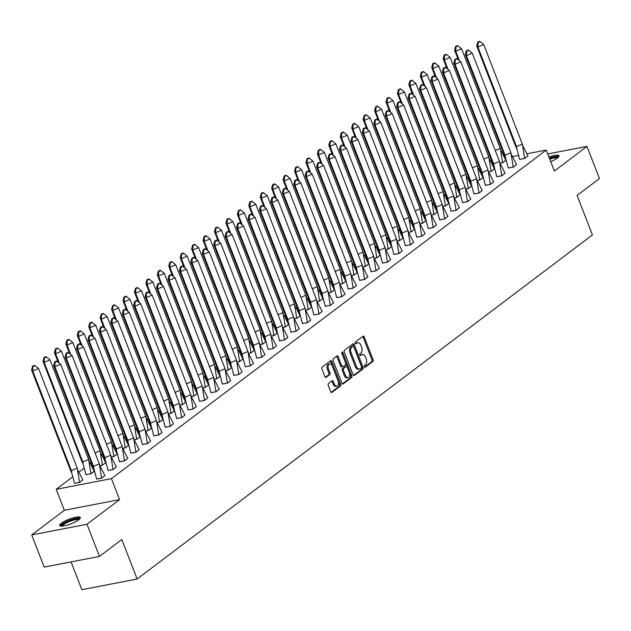 <?xml version="1.0" encoding="UTF-8"?>
<svg xmlns="http://www.w3.org/2000/svg" width="631" height="631" viewBox="0 0 631 631"><rect width="100%" height="100%" fill="white"/><g stroke="black" fill="none" stroke-linecap="round" stroke-linejoin="round"><path stroke-width="0.95" d="M364.339 366.761A0.97 0.592 79.1 0 0 365.183 367.266L372.826 361.492A1.388 0.844 79.1 0 0 373.055 359.686L364.237 336.954A1.388 0.844 79.1 0 0 363.259 336.134A1.388 0.844 79.1 0 0 363.03 336.236L355.387 342.01A0.97 0.592 79.1 0 0 356.073 343.777L357.059 343.035A4.449 2.705 79.1 0 1 357.785 342.704A4.449 2.705 79.1 0 1 360.932 345.331L361.666 347.231A4.449 2.705 79.1 0 1 360.932 353.005L359.938 353.754A0.97 0.592 79.1 0 0 360.624 355.521L361.618 354.78A4.449 2.705 79.1 0 1 362.336 354.448A4.449 2.705 79.1 0 1 365.483 357.075L366.217 358.968A4.449 2.705 79.1 0 1 365.483 364.75L364.497 365.499A0.97 0.592 79.1 0 0 364.339 366.761M61.396 523.202A11.05 2.508 158.8 0 1 72.565 518.004A11.05 2.508 158.8 0 1 80.318 517.538A11.05 2.508 158.8 0 1 78.63 519.873A11.05 2.508 158.8 0 1 67.47 525.063A11.05 2.508 158.8 0 1 59.708 525.528A11.05 2.508 158.8 0 1 61.396 523.202M548.923 157.024A11.05 2.508 158.8 0 1 558.987 155.794A11.05 2.508 158.8 0 1 557.299 158.121A11.05 2.508 158.8 0 1 550.729 161.67M31.724 534.93L86.975 524.258L119.59 499.61L64.338 510.282L31.724 534.93L44.194 567.095L99.453 556.416L121.807 539.521L137.124 579.021L592.414 234.945L577.097 195.444L599.45 178.549L586.972 146.392L547.74 153.972M99.453 556.416L86.975 524.258M328.475 383.498A1.388 0.844 79.1 0 0 328.246 385.304L330.715 391.677A1.388 0.844 79.1 0 0 331.701 392.506A1.388 0.844 79.1 0 0 331.93 392.403L340.417 385.983A1.388 0.844 79.1 0 0 340.645 384.176L331.827 361.445A1.388 0.844 79.1 0 0 330.849 360.624A1.388 0.844 79.1 0 0 330.62 360.727L322.133 367.147A1.388 0.844 79.1 0 0 321.905 368.954L324.886 376.652A1.388 0.844 79.1 0 0 325.872 377.472A1.388 0.844 79.1 0 0 326.101 377.37L329.729 374.625A1.388 0.844 79.1 0 0 329.958 372.818L328.483 369.001A3.723 2.256 79.1 0 1 329.697 363.89A3.723 2.256 79.1 0 1 332.332 366.09L338.129 381.053A3.723 2.256 79.1 0 1 336.915 386.164A3.723 2.256 79.1 0 1 334.28 383.964L333.318 381.471A1.388 0.844 79.1 0 0 332.332 380.651A1.388 0.844 79.1 0 0 332.111 380.753L328.475 383.498M527.011 153.783L546.225 150.068L554.357 171.04L586.972 146.392M546.225 150.068L111.458 478.637L56.206 489.317L72.636 476.894M119.59 499.61L111.458 478.637M353.092 374.775A1.388 0.844 79.1 0 0 354.078 375.595A1.388 0.844 79.1 0 0 354.299 375.492L362.793 369.072A1.388 0.844 79.1 0 0 363.022 367.266L354.204 344.542A1.388 0.844 79.1 0 0 353.218 343.714A1.388 0.844 79.1 0 0 352.997 343.824L344.502 350.237A1.388 0.844 79.1 0 0 344.274 352.043L353.092 374.775M351.601 377.527L343.114 383.948A1.388 0.844 79.1 0 1 342.885 384.05A1.388 0.844 79.1 0 1 341.907 383.23L333.089 360.498A1.388 0.844 79.1 0 1 333.318 358.692L336.954 355.947A1.388 0.844 79.1 0 1 337.175 355.845A1.388 0.844 79.1 0 1 338.161 356.665L341.734 365.885A1.388 0.844 79.1 0 0 342.72 366.706A1.388 0.844 79.1 0 0 342.948 366.603L345.354 364.781A1.388 0.844 79.1 0 0 345.583 362.975L341.86 353.376A0.97 0.592 79.1 0 1 342.87 352.619L351.83 375.721A1.388 0.844 79.1 0 1 351.601 377.527L350.497 377.74L342.365 383.893M71.09 561.898L81.872 589.693L137.124 579.021M490.618 161.015L491.612 160.621M504.903 158.05L505.549 157.931M512.617 156.559L518.437 155.439M79.009 472.083L84.065 468.257M90.438 463.438L91.329 462.768M101.875 454.801L102.766 454.123M113.312 446.156L114.203 445.486M124.741 437.52L125.632 436.841M136.178 428.875L137.069 428.204M147.607 420.238L148.498 419.56M159.044 411.593L159.935 410.923M170.473 402.957L171.372 402.278M181.909 394.312L182.801 393.641M193.346 385.675L194.238 384.997M204.775 377.03L205.667 376.36M216.212 368.394L217.103 367.715M227.641 359.749L228.532 359.078M239.078 351.112L239.969 350.434M250.507 342.467L251.406 341.797M261.944 333.831L262.835 333.152M273.381 325.186L274.272 324.515M284.81 316.549L285.701 315.871M296.247 307.904L297.138 307.234M307.676 299.268L308.567 298.589M319.112 290.623L320.004 289.952M330.541 281.986L331.441 281.308M341.978 273.341L342.87 272.671M353.415 264.704L354.306 264.026M364.844 256.06L365.735 255.389M376.281 247.423L377.172 246.745M387.71 238.778L388.601 238.108M399.147 230.141L400.038 229.463M410.584 221.497L411.475 220.826M422.013 212.86L422.904 212.182M433.45 204.215L434.341 203.545M444.879 195.578L445.77 194.9M456.316 186.934L457.207 186.263M467.745 178.297L468.636 177.619M479.181 169.652L480.073 168.982M519.66 159.327L524.716 158.491L527.934 155.889M506.023 160.187L502.615 162.766L500.075 163.255M508.231 167.972L513.279 167.136L516.497 164.533M494.594 168.824L491.178 171.403L488.639 171.892M496.794 176.609L501.85 175.773L505.068 173.17M483.157 177.469L479.749 180.048L477.21 180.537M485.357 185.254L490.413 184.418L493.631 181.815M471.728 186.106L468.312 188.685L465.773 189.174M473.928 193.891L478.984 193.054L482.202 190.452M460.291 194.75L456.883 197.329L454.344 197.819M462.491 202.535L467.547 201.699L470.765 199.096M448.854 203.387L445.447 205.966L442.907 206.455M451.062 211.172L456.118 210.336L459.336 207.733M437.425 212.032L434.01 214.611L431.478 215.1M439.626 219.817L444.681 218.981L447.9 216.378M425.988 220.669L422.581 223.248L420.041 223.737M428.197 228.454L433.245 227.617L436.463 225.015M414.559 229.313L411.144 231.892L408.604 232.382M416.76 237.098L421.816 236.262L425.034 233.659M403.122 237.95L399.715 240.529L397.175 241.018M405.323 245.735L410.379 244.899L413.597 242.296M391.685 246.595L388.278 249.174L385.738 249.663M393.894 254.38L398.95 253.544L402.168 250.941M380.256 255.232L376.841 257.811L374.309 258.3M382.457 263.017L387.513 262.18L390.731 259.578M368.82 263.876L365.412 266.448L362.872 266.945M371.028 271.661L376.084 270.817L379.302 268.222M357.391 272.513L353.975 275.092L351.443 275.581M359.591 280.298L364.647 279.462L367.865 276.859M345.954 281.158L342.546 283.729L340.006 284.226M348.162 288.943L353.21 288.099L356.428 285.504M334.525 289.795L331.109 292.374L328.57 292.863M336.725 297.58L341.781 296.744L344.999 294.141M323.088 298.439L319.68 301.011L317.141 301.508M325.288 306.216L330.344 305.38L333.562 302.785M311.651 307.076L308.243 309.655L305.704 310.144M313.859 314.861L318.915 314.025L322.133 311.422M300.222 315.721L296.807 318.292L294.275 318.789M302.423 323.498L307.478 322.662L310.697 320.067M288.785 324.358L285.378 326.937L282.838 327.426M290.994 332.143L296.049 331.307L299.268 328.704M277.356 333.002L273.941 335.574L271.409 336.071M279.557 340.779L284.613 339.943L287.831 337.348M265.919 341.639L262.512 344.218L259.972 344.707M268.128 349.424L273.176 348.588L276.394 345.985M254.49 350.284L251.075 352.855L248.535 353.352M256.691 358.061L261.747 357.225L264.965 354.63M243.053 358.921L239.646 361.5L237.106 361.989M245.254 366.706L250.31 365.87L253.528 363.267M231.616 367.565L228.209 370.137L225.669 370.634M233.825 375.342L238.881 374.506L242.099 371.911M220.187 376.202L216.772 378.781L214.24 379.27M222.388 383.987L227.444 383.151L230.662 380.548M208.751 384.847L205.343 387.418L202.803 387.915M210.959 392.624L216.007 391.788L219.233 389.193M197.322 393.484L193.906 396.063L191.367 396.552M199.522 401.269L204.578 400.433L207.796 397.83M185.885 402.128L182.477 404.7L179.938 405.197M188.085 409.905L193.141 409.069L196.359 406.474M174.456 410.765L171.04 413.344L168.501 413.833M176.656 418.55L181.712 417.714L184.93 415.111M163.019 419.41L159.611 421.981L157.072 422.478M165.219 427.187L170.275 426.351L173.493 423.756M151.582 428.047L148.175 430.626L145.635 431.115M153.79 435.832L158.846 434.996L162.064 432.393M140.153 436.691L136.738 439.263L134.206 439.76M142.354 444.469L147.409 443.632L150.628 441.037M128.716 445.328L125.309 447.907L122.769 448.396M130.925 453.113L135.973 452.277L139.191 449.674M117.287 453.973L113.872 456.544L111.332 457.041M119.488 461.75L124.544 460.914L127.762 458.319M105.85 462.61L102.443 465.189L99.903 465.678M108.051 470.395L113.107 469.559L116.325 466.956M85.95 474.662L91.006 473.826L94.421 471.254M96.622 479.032L101.678 478.195L104.896 475.6M74.521 483.307L79.577 482.47L82.795 479.868M64.338 510.282L56.206 489.317M362.336 354.448L361.232 354.661A4.449 2.705 79.1 0 0 360.514 354.993L361.618 354.78M359.993 355.379L360.514 354.993M357.785 342.704L356.681 342.917A4.449 2.705 79.1 0 0 355.955 343.248L357.059 343.035M355.434 343.635L355.955 343.248M364.544 367.124L371.722 361.705A1.388 0.844 79.1 0 0 371.951 359.899L363.133 337.167A1.388 0.844 79.1 0 0 362.675 336.504M353.549 375.437L361.681 369.293A1.388 0.844 79.1 0 0 361.918 367.487L353.1 344.755A1.388 0.844 79.1 0 0 352.642 344.084M361.311 367.905A0.97 0.592 79.1 0 0 361.476 366.643L353.739 346.687A0.97 0.592 79.1 0 0 352.887 346.182L351.846 346.971A4.449 2.705 79.1 0 0 351.112 352.753L356.397 366.39A4.449 2.705 79.1 0 0 359.544 369.025A4.449 2.705 79.1 0 0 360.269 368.693L361.311 367.905M352.114 346.332A0.97 0.592 79.1 0 0 351.782 346.403L352.887 346.182M359.544 369.025L358.44 369.238A4.449 2.705 79.1 0 1 355.292 366.603L350.008 352.966A4.449 2.705 79.1 0 1 350.741 347.184L351.782 346.403M341.836 366.816A1.388 0.844 79.1 0 1 341.616 366.919A1.388 0.844 79.1 0 1 340.63 366.098L337.057 356.878A1.388 0.844 79.1 0 0 336.599 356.215M350.497 377.74A1.388 0.844 79.1 0 0 350.726 375.934L341.765 352.832A0.97 0.592 79.1 0 0 341.757 352.808M345.449 375.445A3.723 2.256 79.1 0 0 348.075 377.646A3.723 2.256 79.1 0 0 349.298 372.542L347.247 367.266A1.388 0.844 79.1 0 0 346.269 366.445A1.388 0.844 79.1 0 0 346.04 366.548L343.635 368.37A1.388 0.844 79.1 0 0 343.398 370.176L345.449 375.445L344.345 375.658A3.723 2.256 79.1 0 0 346.971 377.859L348.075 377.646M345.409 366.666A1.388 0.844 79.1 0 0 345.165 366.658A1.388 0.844 79.1 0 0 344.936 366.761L346.04 366.548M344.345 375.658L342.294 370.389A1.388 0.844 79.1 0 1 342.523 368.583L344.936 366.761M336.915 386.164L335.81 386.377A3.723 2.256 79.1 0 1 333.176 384.176L332.214 381.684A1.388 0.844 79.1 0 0 331.756 381.021M329.697 363.89L328.593 364.111A3.723 2.256 79.1 0 0 327.379 369.214L328.483 369.001M325.351 377.322L328.625 374.838A1.388 0.844 79.1 0 0 328.854 373.031L327.379 369.214M331.172 392.348L339.312 386.196A1.388 0.844 79.1 0 0 339.541 384.389L330.723 361.658A1.388 0.844 79.1 0 0 330.265 360.995M500.044 163.2L502.56 162.711L500.249 148.403L495.248 150.494M500.533 149.713L505.881 160.29M456.032 46.749L455.771 51.269L454.588 50.18L455.637 46.386L456.032 46.749L457.98 45.937L457.585 45.574L461.624 48.824L455.771 51.269L459.36 60.513M454.588 50.18L458.28 59.693M505.857 160.219L502.584 162.766M457.98 45.937L461.624 48.824L500.249 148.403M457.585 45.574L455.637 46.386M522.35 144.128L516.497 146.573L477.88 46.994L483.725 44.556L479.694 41.307L483.725 44.556L522.35 144.128L524.661 158.444L527.958 155.952L522.634 145.445M515.314 145.493L516.497 146.573L516.947 149.097L515.314 145.493L476.697 45.913L477.738 42.119L478.132 42.474L480.088 41.662M516.947 149.097L519.684 159.398L524.684 158.499M478.132 42.474L477.88 46.994L476.697 45.913M479.694 41.307L477.738 42.119M549.443 158.365A9.568 2.169 158.8 0 1 549.64 158.302A9.568 2.169 158.8 0 1 558.033 157.521M557.418 158.034A8.858 2.011 -21.2 0 0 549.846 159.13A8.858 2.011 -21.2 0 0 549.751 159.162M558.908 156.449A10.979 2.492 -21.2 0 0 549.719 157.924A10.979 2.492 -21.2 0 0 549.325 158.065M61.578 526.167A9.568 2.169 158.8 0 1 70.964 520.047A9.568 2.169 158.8 0 1 79.364 519.266M78.749 519.786A8.858 2.011 -21.2 0 0 71.177 520.875A8.858 2.011 -21.2 0 0 62.382 526.128M80.24 518.201A10.979 2.492 -21.2 0 0 71.051 519.676A10.979 2.492 -21.2 0 0 60.213 525.97M488.607 171.837L491.123 171.356L488.812 157.04L483.811 159.13M489.096 158.357L494.452 168.934M444.603 55.386L444.342 59.906L443.159 58.825L444.208 55.031L444.603 55.386L446.551 54.574L446.156 54.219L450.187 57.468L444.342 59.906L447.931 69.158M443.159 58.825L446.843 68.329M494.42 168.863L491.147 171.411M446.551 54.574L450.187 57.468L488.812 157.04M446.156 54.219L444.208 55.031M477.178 180.482L479.694 179.993L477.383 165.685L472.382 167.775M477.659 166.994L483.015 177.571M433.166 64.031L432.905 68.55L431.722 67.462L432.771 63.668L433.166 64.031L435.114 63.218L434.72 62.855L438.758 66.105L432.905 68.55L436.494 77.794M431.722 67.462L435.414 76.974M482.991 177.5L479.71 180.048M435.114 63.218L438.758 66.105L477.383 165.685M434.72 62.855L432.771 63.668M465.741 189.119L468.257 188.637L465.946 174.322L460.945 176.412M466.23 175.639L471.586 186.216M421.729 72.668L421.476 77.187L420.293 76.106L421.334 72.313L421.729 72.668L423.685 71.855L423.291 71.5L427.321 74.75L421.476 77.187L425.065 86.439M420.293 76.106L423.977 85.611M471.554 186.145L468.281 188.693M423.685 71.855L427.321 74.75L465.946 174.322M423.291 71.5L421.334 72.313M454.312 197.763L456.82 197.274L454.509 182.966L449.509 185.057M454.793 184.276L460.149 194.853M410.3 81.312L410.04 85.832L408.856 84.743L409.905 80.949L410.3 81.312L412.248 80.5L411.854 80.137L415.892 83.387L410.04 85.832L413.628 95.076M408.856 84.743L412.548 94.256M460.125 194.782L456.844 197.329M412.248 80.5L415.892 83.387L454.509 182.966M411.854 80.137L409.905 80.949M442.875 206.4L445.391 205.919L443.08 191.603L438.08 193.693M443.364 192.92L448.72 203.497M398.863 89.949L398.611 94.469L397.42 93.388L398.469 89.594L398.863 89.949L400.819 89.137L400.417 88.774L404.455 92.031L398.611 94.469L402.192 103.721M397.42 93.388L401.111 102.892M448.688 203.427L445.415 205.974M400.819 89.137L404.455 92.031L443.08 191.603M400.417 88.774L398.469 89.594M510.913 152.773L505.068 155.21L466.443 55.638L472.296 53.193L468.257 49.944L472.296 53.193L510.913 152.773L513.224 167.081L516.529 164.588L511.197 154.082M503.885 154.13L505.068 155.21L505.518 157.742L503.885 154.13L465.26 54.55L466.309 50.756L466.703 51.119L468.652 50.306M505.518 157.742L508.255 168.043L513.248 167.136M466.703 51.119L466.443 55.638L465.26 54.55M468.257 49.944L466.309 50.756M499.484 161.41L493.631 163.855L455.014 64.275L460.859 61.838L456.82 58.588L460.859 61.838L499.484 161.41L501.795 175.726L505.092 173.233L499.768 162.727M492.448 162.774L493.631 163.855L494.081 166.379L492.448 162.774L453.823 63.195L454.872 59.401L455.267 59.756L457.215 58.943M494.081 166.379L496.818 176.68L501.819 175.781M455.267 59.756L455.014 64.275L453.823 63.195M456.82 58.588L454.872 59.401M488.047 170.054L482.202 172.492L443.577 72.92L449.422 70.475L445.391 67.225L449.422 70.475L488.047 170.054L490.358 184.362L493.655 181.87L488.331 171.364M481.019 171.411L482.202 172.492L482.652 175.024L481.019 171.411L442.394 71.831L443.443 68.038L443.838 68.4L445.786 67.588M482.652 175.024L485.389 185.325L490.382 184.418M443.838 68.4L443.577 72.92L442.394 71.831M445.391 67.225L443.443 68.038M476.618 178.691L470.765 181.136L432.14 81.557L437.993 79.12L433.954 75.87L437.993 79.12L476.618 178.691L478.929 193.007L482.226 190.515L476.902 180.009M469.582 180.056L470.765 181.136L471.215 183.66L469.582 180.056L430.957 80.476L432.006 76.682L432.401 77.037L434.349 76.225M471.215 183.66L473.952 193.962L478.945 193.062M432.401 77.037L432.14 81.557L430.957 80.476M433.954 75.87L432.006 76.682M465.181 187.336L459.336 189.773L420.711 90.201L426.556 87.756L422.525 84.507L426.556 87.756L465.181 187.336L467.492 201.644L470.789 199.151L465.465 188.645M458.145 188.693L459.336 189.773L459.786 192.305L458.145 188.693L419.528 89.113L420.577 85.319L420.972 85.682L422.92 84.869M459.786 192.305L462.523 202.606L467.516 201.699M420.972 85.682L420.711 90.201L419.528 89.113M422.525 84.507L420.577 85.319M431.438 215.045L433.954 214.556L431.643 200.248L426.643 202.33M431.927 201.557L437.283 212.134M387.434 98.594L387.174 103.113L385.991 102.025L387.04 98.231L387.434 98.594L389.382 97.781L388.988 97.419L393.026 100.668L387.174 103.113L390.763 112.357M385.991 102.025L389.674 111.537M437.251 212.063L433.978 214.611M389.382 97.781L393.026 100.668L431.643 200.248M388.988 97.419L387.04 98.231M453.752 195.973L447.9 198.418L409.274 98.838L415.127 96.401L411.089 93.151L415.127 96.401L453.752 195.973L456.063 210.289L459.36 207.796L454.028 197.29M446.716 197.337L447.9 198.418L448.349 200.942L446.716 197.337L408.091 97.758L409.14 93.964L409.535 94.319L411.483 93.506M448.349 200.942L451.086 211.243L456.079 210.344M409.535 94.319L409.274 98.838L408.091 97.758M411.089 93.151L409.14 93.964M420.009 223.682L422.525 223.2L420.214 208.885L415.214 210.975M420.498 210.202L425.846 220.779M375.997 107.231L375.737 111.75L374.554 110.67L375.603 106.876L375.997 107.231L377.945 106.418L377.551 106.055L381.589 109.313L375.737 111.75L379.326 121.002M374.554 110.67L378.245 120.174M425.822 220.708L422.549 223.256M377.945 106.418L381.589 109.313L420.214 208.885M377.551 106.055L375.603 106.876M442.315 204.618L436.463 207.055L397.845 107.483L403.69 105.038L399.66 101.788L403.69 105.038L442.315 204.618L444.626 218.925L447.923 216.433L442.599 205.927M435.28 205.974L436.463 207.055L436.912 209.587L435.28 205.974L396.654 106.394L397.704 102.601L398.098 102.963L400.054 102.151M436.912 209.587L439.649 219.888L444.65 218.981M398.098 102.963L397.845 107.483L396.654 106.394M399.66 101.788L397.704 102.601M408.572 232.326L411.089 231.837L408.778 217.529L403.777 219.612M409.062 218.839L414.417 229.416M364.568 115.875L364.308 120.395L363.125 119.306L364.174 115.512L364.568 115.875L366.516 115.063L366.122 114.7L370.152 117.95L364.308 120.395L367.897 129.639M363.125 119.306L366.808 128.819M414.386 229.345L411.112 231.892M366.516 115.063L370.152 117.95L408.778 217.529M366.122 114.7L364.174 115.512M430.878 213.254L425.034 215.699L386.409 116.12L392.261 113.683L388.223 110.425L392.261 113.683L430.878 213.254L433.189 227.57L436.486 225.078L431.162 214.572M423.851 214.619L425.034 215.699L425.483 218.223L423.851 214.619L385.225 115.039L386.275 111.245L386.669 111.6L388.617 110.788M425.483 218.223L428.22 228.525L433.213 227.625M386.669 111.6L386.409 116.12L385.225 115.039M388.223 110.425L386.275 111.245M397.144 240.963L399.66 240.482L397.349 226.166L392.348 228.256M397.625 227.483L402.98 238.061M353.131 124.512L352.871 129.032L351.688 127.951L352.737 124.157L353.131 124.512L355.079 123.7L354.685 123.337L358.724 126.594L352.871 129.032L356.46 138.284M351.688 127.951L355.379 137.455M402.957 237.99L399.675 240.537M355.079 123.7L358.724 126.594L397.349 226.166M354.685 123.337L352.737 124.157M419.449 221.899L413.597 224.336L374.972 124.764L380.824 122.319L376.786 119.07L380.824 122.319L419.449 221.899L421.76 236.207L425.057 233.715L419.733 223.208M412.414 223.256L413.597 224.336L414.046 226.868L412.414 223.256L373.789 123.676L374.838 119.882L375.232 120.245L377.18 119.433M414.046 226.868L416.783 237.169L421.784 236.262M375.232 120.245L374.972 124.764L373.789 123.676M376.786 119.07L374.838 119.882M385.707 249.608L388.223 249.119L385.912 234.811L380.911 236.893M386.196 236.12L391.551 246.697M341.694 133.157L341.442 137.676L340.259 136.588L341.3 132.794L341.694 133.157L343.65 132.344L343.256 131.982L347.287 135.231L341.442 137.676L345.023 146.92M340.259 136.588L343.942 146.1M391.52 246.626L388.246 249.174M343.65 132.344L347.287 135.231L385.912 234.811M343.256 131.982L341.3 132.794M408.012 230.536L402.168 232.981L363.543 133.401L369.387 130.964L365.357 127.707L369.387 130.964L408.012 230.536L410.324 244.852L413.62 242.359L408.296 231.853M400.985 231.9L402.168 232.981L402.617 235.505L400.985 231.9L362.36 132.321L363.409 128.527L363.803 128.882L365.751 128.069M402.617 235.505L405.354 245.806L410.347 244.907M363.803 128.882L363.543 133.401L362.36 132.321M365.357 127.707L363.409 128.527M374.278 258.245L376.786 257.763L374.475 243.448L369.474 245.538M374.759 244.765L380.114 255.342M330.265 141.794L330.005 146.313L328.822 145.233L329.871 141.439L330.265 141.794L332.214 140.981L331.819 140.618L335.858 143.876L330.005 146.313L333.594 155.565M328.822 145.233L332.505 154.737M380.091 255.271L376.81 257.819M332.214 140.981L335.858 143.876L374.475 243.448M331.819 140.618L329.871 141.439M396.583 239.181L390.731 241.618L352.106 142.046L357.958 139.601L353.92 136.351L357.958 139.601L396.583 239.181L398.895 253.488L402.192 250.996L396.867 240.49M389.548 240.537L390.731 241.618L391.181 244.15L389.548 240.537L350.923 140.958L351.972 137.164L352.366 137.526L354.314 136.714M391.181 244.15L393.918 254.451L398.91 253.544M352.366 137.526L352.106 142.046L350.923 140.958M353.92 136.351L351.972 137.164M362.841 266.889L365.357 266.4L363.046 252.092L358.045 254.175M363.33 253.402L368.685 263.979M318.829 150.438L318.576 154.958L317.385 153.869L318.434 150.075L318.829 150.438L320.777 149.626L320.382 149.263L324.421 152.513L318.576 154.958L322.157 164.202M317.385 153.869L321.076 163.382M368.654 263.908L365.381 266.456M320.777 149.626L324.421 152.513L363.046 252.092M320.382 149.263L318.434 150.075M385.147 247.817L379.302 250.262L340.677 150.683L346.522 148.246L342.491 144.988L346.522 148.246L385.147 247.817L387.458 262.133L390.755 259.641L385.431 249.135M378.111 249.182L379.302 250.262L379.752 252.786L378.111 249.182L339.494 149.602L340.535 145.808L340.937 146.163L342.885 145.351M379.752 252.786L382.489 263.088L387.481 262.188M340.937 146.163L340.677 150.683L339.494 149.602M342.491 144.988L340.535 145.808M351.404 275.526L353.92 275.045L351.609 260.729L346.608 262.819M351.893 262.046L357.249 272.624M307.4 159.075L307.139 163.595L305.956 162.514L307.005 158.72L307.4 159.075L309.348 158.263L308.953 157.9L312.984 161.157L307.139 163.595L310.728 172.847M305.956 162.514L309.64 172.018M357.217 272.553L353.944 275.1M309.348 158.263L312.984 161.157L351.609 260.729M308.953 157.9L307.005 158.72M373.71 256.462L367.865 258.899L329.24 159.327L335.093 156.882L331.054 153.633L335.093 156.882L373.71 256.462L376.021 270.77L379.326 268.278L373.994 257.771M366.682 257.819L367.865 258.899L368.315 261.431L366.682 257.819L328.057 158.239L329.106 154.445L329.5 154.808L331.449 153.996M368.315 261.431L371.052 271.732L376.044 270.825M329.5 154.808L329.24 159.327L328.057 158.239M331.054 153.633L329.106 154.445M339.975 284.171L342.491 283.682L340.18 269.374L335.179 271.456M340.464 270.683L345.812 281.26M295.963 167.72L295.702 172.239L294.519 171.151L295.568 167.357L295.963 167.72L297.911 166.907L297.516 166.545L301.555 169.794L295.702 172.239L299.291 181.483M294.519 171.151L298.211 180.663M345.788 281.189L342.515 283.737M297.911 166.907L301.555 169.794L340.18 269.374M297.516 166.545L295.568 167.357M362.281 265.099L356.428 267.544L317.811 167.964L323.656 165.527L319.617 162.27L323.656 165.527L362.281 265.099L364.592 279.415L367.889 276.922L362.565 266.416M355.245 266.463L356.428 267.544L356.878 270.068L355.245 266.463L316.62 166.884L317.669 163.09L318.063 163.445L320.02 162.632M356.878 270.068L359.615 280.369L364.615 279.47M318.063 163.445L317.811 167.964L316.62 166.884M319.617 162.27L317.669 163.09M328.538 292.808L331.054 292.327L328.743 278.011L323.742 280.101M329.027 279.328L334.383 289.905M284.534 176.357L284.273 180.876L283.09 179.796L284.139 176.002L284.534 176.357L286.482 175.544L286.088 175.181L290.118 178.439L284.273 180.876L287.862 190.128M283.09 179.796L286.774 189.3M334.351 289.826L331.078 292.382M286.482 175.544L290.118 178.439L328.743 278.011M286.088 175.181L284.139 176.002M350.844 273.744L344.999 276.181L306.374 176.609L312.227 174.164L308.188 170.914L312.227 174.164L350.844 273.744L353.155 288.051L356.452 285.559L351.128 275.053M343.816 275.1L344.999 276.181L345.449 278.713L343.816 275.1L305.191 175.521L306.24 171.727L306.634 172.089L308.583 171.277M345.449 278.713L348.186 289.014L353.179 288.107M306.634 172.089L306.374 176.609L305.191 175.521M308.188 170.914L306.24 171.727M317.109 301.452L319.625 300.963L317.314 286.655L312.306 288.738M317.59 287.965L322.946 298.542M273.097 185.001L272.837 189.521L271.653 188.432L272.702 184.638L273.097 185.001L275.045 184.189L274.651 183.826L278.689 187.076L272.837 189.521L276.425 198.765M271.653 188.432L275.345 197.945M322.922 298.471L319.641 301.019M275.045 184.189L278.689 187.076L317.314 286.655M274.651 183.826L272.702 184.638M339.415 282.38L333.562 284.826L294.937 185.246L300.79 182.809L296.751 179.551L300.79 182.809L339.415 282.38L341.726 296.696L345.023 294.204L339.699 283.698M332.379 283.745L333.562 284.826L334.012 287.35L332.379 283.745L293.754 184.165L294.803 180.371L295.198 180.726L297.146 179.914M334.012 287.35L336.749 297.651L341.75 296.751M295.198 180.726L294.937 185.246L293.754 184.165M296.751 179.551L294.803 180.371M305.672 310.089L308.188 309.6L305.877 295.292L300.877 297.382M306.161 296.609L311.517 307.187M261.66 193.638L261.408 198.158L260.224 197.077L261.266 193.283L261.66 193.638L263.616 192.826L263.222 192.463L267.252 195.72L261.408 198.158L264.988 207.41M260.224 197.077L263.908 206.582M311.485 307.108L308.212 309.663M263.616 192.826L267.252 195.72L305.877 295.292M263.222 192.463L261.266 193.283M327.978 291.025L322.133 293.462L283.508 193.891L289.353 191.445L285.322 188.196L289.353 191.445L327.978 291.025L330.289 305.333L333.586 302.841L328.262 292.334M320.95 292.382L322.133 293.462L322.583 295.994L320.95 292.382L282.325 192.802L283.374 189.008L283.769 189.371L285.717 188.559M322.583 295.994L325.32 306.295L330.313 305.388M283.769 189.371L283.508 193.891L282.325 192.802M285.322 188.196L283.374 189.008M294.243 318.734L296.751 318.245L294.44 303.937L289.44 306.019M294.724 305.246L300.08 315.823M250.231 202.283L249.971 206.802L248.788 205.714L249.837 201.92L250.231 202.283L252.179 201.47L251.785 201.108L255.823 204.357L249.971 206.802L253.559 216.047M248.788 205.714L252.471 215.226M300.056 315.752L296.775 318.3M252.179 201.47L255.823 204.357L294.44 303.937M251.785 201.108L249.837 201.92M316.549 299.662L310.697 302.107L272.071 202.527L277.924 200.09L273.886 196.833L277.924 200.09L316.549 299.662L318.86 313.978L322.157 311.477L316.825 300.979M309.513 301.026L310.697 302.107L311.146 304.631L309.513 301.026L270.888 201.447L271.937 197.653L272.332 198.008L274.28 197.195M311.146 304.631L313.883 314.932L318.876 314.033M272.332 198.008L272.071 202.527L270.888 201.447M273.886 196.833L271.937 197.653M282.806 327.371L285.322 326.882L283.011 312.574L278.011 314.664M283.295 313.891L288.643 324.468M238.794 210.92L238.542 215.439L237.351 214.359L238.4 210.565L238.794 210.92L240.742 210.107L240.348 209.744L244.386 213.002L238.542 215.439L242.123 224.691M237.351 214.359L241.042 223.863M288.619 324.389L285.346 326.945M240.742 210.107L244.386 213.002L283.011 312.574M240.348 209.744L238.4 210.565M305.112 308.307L299.268 310.744L260.642 211.172L266.487 208.727L262.457 205.477L266.487 208.727L305.112 308.307L307.423 322.615L310.72 320.122L305.396 309.616M298.077 309.663L299.268 310.744L299.717 313.276L298.077 309.663L259.459 210.084L260.5 206.29L260.895 206.652L262.851 205.84M299.717 313.276L302.454 323.577L307.447 322.67M260.895 206.652L260.642 211.172L259.459 210.084M262.457 205.477L260.5 206.29M271.369 336.015L273.886 335.526L271.575 321.218L266.574 323.301M271.858 322.528L277.214 333.105M227.365 219.564L227.105 224.084L225.922 222.995L226.971 219.202L227.365 219.564L229.313 218.752L228.919 218.389L232.949 221.639L227.105 224.084L230.694 233.328M225.922 222.995L229.605 232.508M277.183 333.034L273.909 335.582M229.313 218.752L232.949 221.639L271.575 321.218M228.919 218.389L226.971 219.202M293.675 316.943L287.831 319.389L249.206 219.809L255.058 217.372L251.02 214.114L255.058 217.372L293.675 316.943L295.986 331.251L299.291 328.759L293.959 318.261M286.648 318.308L287.831 319.389L288.28 321.913L286.648 318.308L248.022 218.728L249.071 214.934L249.466 215.289L251.414 214.477M288.28 321.913L291.017 332.214L296.01 331.314M249.466 215.289L249.206 219.809L248.022 218.728M251.02 214.114L249.071 214.934M259.94 344.652L262.457 344.163L260.146 329.855L255.145 331.945M260.429 331.172L265.777 341.75M215.928 228.201L215.668 232.721L214.485 231.64L215.534 227.846L215.928 228.201L217.876 227.389L217.482 227.026L221.52 230.283L215.668 232.721L219.257 241.973M214.485 231.64L218.176 241.145M265.754 341.671L262.472 344.226M217.876 227.389L221.52 230.283L260.146 329.855M217.482 227.026L215.534 227.846M282.246 325.588L276.394 328.025L237.777 228.454L243.621 226.008L239.583 222.759L243.621 226.008L282.246 325.588L284.557 339.896L287.854 337.404L282.53 326.897M275.211 326.945L276.394 328.025L276.843 330.557L275.211 326.945L236.586 227.365L237.635 223.571L238.029 223.934L239.985 223.122M276.843 330.557L279.58 340.858L284.581 339.951M238.029 223.934L237.777 228.454L236.586 227.365M239.583 222.759L237.635 223.571M248.504 353.297L251.02 352.808L248.709 338.5L243.708 340.582M248.993 339.809L254.348 350.386M204.499 236.846L204.239 241.365L203.056 240.277L204.097 236.483L204.499 236.846L206.447 236.033L206.053 235.671L210.084 238.92L204.239 241.365L207.828 250.61M203.056 240.277L206.739 249.789M254.317 350.315L251.043 352.863M206.447 236.033L210.084 238.92L248.709 338.5M206.053 235.671L204.097 236.483M270.809 334.225L264.965 336.67L226.34 237.09L232.192 234.653L228.154 231.396L232.192 234.653L270.809 334.225L273.12 348.533L276.417 346.04L271.093 335.542M263.782 335.582L264.965 336.67L265.414 339.194L263.782 335.582L225.157 236.01L226.206 232.216L226.6 232.571L228.548 231.758M265.414 339.194L268.151 349.495L273.144 348.596M226.6 232.571L226.34 237.09L225.157 236.01M228.154 231.396L226.206 232.216M237.075 361.934L239.583 361.445L237.28 347.137L232.271 349.227M237.556 348.454L242.911 359.031M193.062 245.483L192.802 250.002L191.619 248.922L192.668 245.128L193.062 245.483L195.011 244.67L194.616 244.307L198.655 247.565L192.802 250.002L196.391 259.254M191.619 248.922L195.31 258.426M242.888 358.952L239.606 361.508M195.011 244.67L198.655 247.565L237.28 347.137M194.616 244.307L192.668 245.128M259.38 342.87L253.528 345.307L214.903 245.735L220.755 243.29L216.717 240.04L220.755 243.29L259.38 342.87L261.691 357.178L264.988 354.685L259.664 344.179M252.345 344.226L253.528 345.307L253.977 347.839L252.345 344.226L213.72 244.647L214.769 240.853L215.163 241.216L217.111 240.403M253.977 347.839L256.714 358.14L261.715 357.233M215.163 241.216L214.903 245.735L213.72 244.647M216.717 240.04L214.769 240.853M225.638 370.578L228.154 370.089L225.843 355.781L220.842 357.864M226.127 357.091L231.482 367.668M181.625 254.127L181.373 258.647L180.182 257.558L181.231 253.765L181.625 254.127L183.582 253.315L183.187 252.952L187.218 256.202L181.373 258.647L184.954 267.891M180.182 257.558L183.873 267.071M231.451 367.597L228.177 370.145M183.582 253.315L187.218 256.202L225.843 355.781M183.187 252.952L181.231 253.765M247.944 351.506L242.099 353.952L203.474 254.372L209.318 251.935L205.288 248.677L209.318 251.935L247.944 351.506L250.255 365.814L253.552 363.322L248.228 352.824M240.908 352.863L242.099 353.952L242.549 356.476L240.908 352.863L202.291 253.291L203.34 249.497L203.734 249.852L205.682 249.04M242.549 356.476L245.285 366.777L250.278 365.877M203.734 249.852L203.474 254.372L202.291 253.291M205.288 248.677L203.34 249.497M214.209 379.215L216.717 378.726L214.406 364.418L209.405 366.508M214.69 365.735L220.045 376.313M170.196 262.764L169.936 267.284L168.753 266.203L169.802 262.409L170.196 262.764L172.145 261.952L171.75 261.589L175.789 264.846L169.936 267.284L173.525 276.536M168.753 266.203L172.437 275.708M220.014 376.234L216.741 378.789M172.145 261.952L175.789 264.846L214.406 364.418M171.75 261.589L169.802 262.409M236.515 360.151L230.662 362.588L192.037 263.017L197.889 260.571L193.851 257.322L197.889 260.571L236.515 360.151L238.826 374.459L242.123 371.967L236.791 361.46M229.479 361.508L230.662 362.588L231.112 365.12L229.479 361.508L190.854 261.928L191.903 258.134L192.297 258.497L194.245 257.685M231.112 365.12L233.849 375.421L238.841 374.514M192.297 258.497L192.037 263.017L190.854 261.928M193.851 257.322L191.903 258.134M202.772 387.86L205.288 387.371L202.977 373.063L197.976 375.145M203.261 374.372L208.609 384.949M158.76 271.409L158.499 275.928L157.316 274.84L158.365 271.046L158.76 271.409L160.708 270.596L160.313 270.234L164.352 273.483L158.499 275.928L162.088 285.173M157.316 274.84L161.008 284.352M208.585 384.878L205.312 387.426M160.708 270.596L164.352 273.483L202.977 373.063M160.313 270.234L158.365 271.046M225.078 368.788L219.225 371.233L180.608 271.653L186.453 269.216L182.422 265.959L186.453 269.216L225.078 368.788L227.389 383.096L230.686 380.603L225.362 370.105M218.042 370.145L219.225 371.233L219.675 373.757L218.042 370.145L179.425 270.573L180.466 266.779L180.86 267.134L182.816 266.321M219.675 373.757L222.412 384.058L227.412 383.159M180.86 267.134L180.608 271.653L179.425 270.573M182.422 265.959L180.466 266.779M191.335 396.497L193.851 396.008L191.54 381.7L186.539 383.79M191.824 383.017L197.18 393.594M147.331 280.046L147.07 284.565L145.887 283.485L146.936 279.691L147.331 280.046L149.279 279.233L148.884 278.87L152.915 282.12L147.07 284.565L150.659 293.817M145.887 283.485L149.571 292.989M197.148 393.515L193.875 396.071M149.279 279.233L152.915 282.12L191.54 381.7M148.884 278.87L146.936 279.691M213.641 377.433L207.796 379.87L169.171 280.298L175.024 277.853L170.985 274.603L175.024 277.853L213.641 377.433L215.952 391.741L219.257 389.248L213.925 378.742M206.613 378.789L207.796 379.87L208.246 382.402L206.613 378.789L167.988 279.21L169.037 275.416L169.431 275.779L171.38 274.966M208.246 382.402L210.983 392.703L215.976 391.796M169.431 275.779L169.171 280.298L167.988 279.21M170.985 274.603L169.037 275.416M179.906 405.141L182.422 404.652L180.111 390.344L175.11 392.427M180.395 391.654L185.743 402.231M135.894 288.69L135.633 293.21L134.45 292.121L135.499 288.328L135.894 288.69L137.842 287.878L137.448 287.515L141.486 290.765L135.633 293.21L139.222 302.454M134.45 292.121L138.142 301.634M185.719 402.16L182.438 404.708M137.842 287.878L141.486 290.765L180.111 390.344M137.448 287.515L135.499 288.328M202.212 386.069L196.359 388.515L157.742 288.935L163.587 286.498L159.548 283.24L163.587 286.498L202.212 386.069L204.523 400.377L207.82 397.885L202.496 387.387M195.176 387.426L196.359 388.515L196.809 391.039L195.176 387.426L156.551 287.854L157.6 284.06L157.995 284.415L159.943 283.603M196.809 391.039L199.546 401.34L204.547 400.44M157.995 284.415L157.742 288.935L156.551 287.854M159.548 283.24L157.6 284.06M168.469 413.778L170.985 413.289L168.674 398.981L163.674 401.071M168.958 400.299L174.314 410.876M124.465 297.327L124.204 301.847L123.021 300.766L124.062 296.972L124.465 297.327L126.413 296.515L126.019 296.152L130.049 299.402L124.204 301.847L127.793 311.099M123.021 300.766L126.705 310.271M174.282 410.797L171.009 413.352M126.413 296.515L130.049 299.402L168.674 398.981M126.019 296.152L124.062 296.972M190.775 394.714L184.93 397.151L146.305 297.58L152.15 295.134L148.119 291.885L152.15 295.134L190.775 394.714L193.086 409.022L196.383 406.53L191.059 396.023M183.747 396.071L184.93 397.151L185.38 399.683L183.747 396.071L145.122 296.491L146.171 292.697L146.566 293.06L148.514 292.248M185.38 399.683L188.117 409.984L193.11 409.077M146.566 293.06L146.305 297.58L145.122 296.491M148.119 291.885L146.171 292.697M157.04 422.423L159.548 421.934L157.237 407.626L152.237 409.708M157.521 408.935L162.877 419.512M113.028 305.972L112.768 310.491L111.584 309.403L112.633 305.609L113.028 305.972L114.976 305.159L114.582 304.797L118.62 308.046L112.768 310.491L116.356 319.736M111.584 309.403L115.276 318.915M162.853 419.441L159.572 421.989M114.976 305.159L118.62 308.046L157.237 407.626M114.582 304.797L112.633 305.609M179.346 403.351L173.493 405.796L134.868 306.216L140.721 303.771L136.682 300.522L140.721 303.771L179.346 403.351L181.657 417.659L184.954 415.166L179.63 404.668M172.31 404.708L173.493 405.796L173.943 408.32L172.31 404.708L133.685 305.136L134.734 301.342L135.129 301.697L137.077 300.884M173.943 408.32L176.68 418.621L181.681 417.722M135.129 301.697L134.868 306.216L133.685 305.136M136.682 300.522L134.734 301.342M145.603 431.06L148.119 430.571L145.808 416.263L140.808 418.353M146.092 417.58L151.448 428.157M101.591 314.609L101.339 319.128L100.148 318.048L101.197 314.254L101.591 314.609L103.547 313.796L103.145 313.433L107.183 316.683L101.339 319.128L104.92 328.38M100.148 318.048L103.839 327.552M151.416 428.078L148.143 430.634M103.547 313.796L107.183 316.683L145.808 416.263M103.145 313.433L101.197 314.254M167.909 411.996L162.064 414.433L123.439 314.861L129.284 312.416L125.254 309.166L129.284 312.416L167.909 411.996L170.22 426.304L173.517 423.811L168.193 413.305M160.873 413.352L162.064 414.433L162.514 416.965L160.873 413.352L122.256 313.773L123.305 309.979L123.7 310.342L125.648 309.529M162.514 416.965L165.251 427.266L170.244 426.359M123.7 310.342L123.439 314.861L122.256 313.773M125.254 309.166L123.305 309.979M134.166 439.704L136.682 439.215L134.371 424.908L129.371 426.99M134.655 426.217L140.011 436.794M90.162 323.253L89.902 327.773L88.719 326.684L89.768 322.891L90.162 323.253L92.11 322.441L91.716 322.078L95.754 325.328L89.902 327.773L93.491 337.017M88.719 326.684L92.402 336.197M139.979 436.723L136.706 439.271M92.11 322.441L95.754 325.328L134.371 424.908M91.716 322.078L89.768 322.891M156.48 420.632L150.628 423.078L112.002 323.498L117.855 321.053L113.817 317.803L117.855 321.053L156.48 420.632L158.791 434.94L162.088 432.448L156.756 421.95M149.444 421.989L150.628 423.078L151.077 425.602L149.444 421.989L110.819 322.417L111.868 318.623L112.263 318.978L114.211 318.166M151.077 425.602L153.814 435.903L158.807 435.004M112.263 318.978L112.002 323.498L110.819 322.417M113.817 317.803L111.868 318.623M122.737 448.341L125.254 447.852L122.942 433.544L117.942 435.635M123.226 434.862L128.574 445.439M78.725 331.89L78.465 336.41L77.282 335.329L78.331 331.535L78.725 331.89L80.673 331.078L80.279 330.715L84.317 333.965L78.465 336.41L82.054 345.662M77.282 335.329L80.973 344.834M128.55 445.36L125.277 447.915M80.673 331.078L84.317 333.965L122.942 433.544M80.279 330.715L78.331 331.535M145.043 429.277L139.191 431.714L100.574 332.143L106.418 329.697L102.388 326.448L106.418 329.697L145.043 429.277L147.354 443.585L150.651 441.093L145.327 430.587M138.008 430.634L139.191 431.714L139.64 434.246L138.008 430.634L99.39 331.054L100.432 327.26L100.826 327.623L102.782 326.811M139.64 434.246L142.377 444.547L147.378 443.64M100.826 327.623L100.574 332.143L99.39 331.054M102.388 326.448L100.432 327.26M111.301 456.986L113.817 456.497L111.506 442.189L106.505 444.271M111.79 443.498L117.145 454.075M67.296 340.535L67.036 345.054L65.853 343.966L66.902 340.172L67.296 340.535L69.244 339.723L68.85 339.36L72.88 342.609L67.036 345.054L70.625 354.299M65.853 343.966L69.536 353.478M117.114 454.005L113.84 456.552M69.244 339.723L72.88 342.609L111.506 442.189M68.85 339.36L66.902 340.172M133.606 437.914L127.762 440.359L89.137 340.779L94.989 338.334L90.951 335.085L94.989 338.334L133.606 437.914L135.917 452.222L139.222 449.729L133.89 439.231M126.579 439.271L127.762 440.359L128.211 442.883L126.579 439.271L87.954 339.699L89.003 335.905L89.397 336.26L91.345 335.447M128.211 442.883L130.948 453.184L135.941 452.285M89.397 336.26L89.137 340.779L87.954 339.699M90.951 335.085L89.003 335.905M99.872 465.623L102.388 465.134L100.077 450.826L95.076 452.916M100.353 452.143L105.708 462.72M55.859 349.172L55.599 353.691L54.416 352.611L55.465 348.817L55.859 349.172L57.807 348.359L57.413 347.996L61.452 351.246L55.599 353.691L59.188 362.943M54.416 352.611L58.107 362.115M105.685 462.641L102.403 465.197M57.807 348.359L61.452 351.246L100.077 450.826M57.413 347.996L55.465 348.817M122.177 446.559L116.325 448.996L77.708 349.424L83.552 346.979L79.514 343.729L83.552 346.979L122.177 446.559L124.488 460.867L127.785 458.374L122.461 447.868M115.142 447.915L116.325 448.996L116.774 451.528L115.142 447.915L76.517 348.336L77.566 344.542L77.96 344.905L79.908 344.092M116.774 451.528L119.511 461.829L124.512 460.922M77.96 344.905L77.708 349.424L76.517 348.336M79.514 343.729L77.566 344.542M44.422 357.816L44.17 362.336L42.987 361.248L44.028 357.454L44.422 357.816L46.378 357.004L45.984 356.641L50.015 359.891L44.17 362.336L82.795 461.908L81.604 460.827L83.237 464.44L82.795 461.908L88.64 459.471L90.974 473.834M88.924 460.78L94.248 471.286L90.951 473.778L85.982 474.741L83.237 464.44M42.987 361.248L81.604 460.827M46.378 357.004L50.015 359.891L88.64 459.471M45.984 356.641L44.028 357.454M110.74 455.196L104.896 457.641L66.271 358.061L72.115 355.616L68.085 352.366L72.115 355.616L110.74 455.196L113.052 469.503L116.349 467.011L111.024 456.513M103.713 456.552L104.896 457.641L105.345 460.165L103.713 456.552L65.088 356.98L66.137 353.186L66.531 353.541L68.479 352.729M105.345 460.165L108.082 470.466L113.075 469.567M66.531 353.541L66.271 358.061L65.088 356.98M68.085 352.366L66.137 353.186M32.993 366.453L32.733 370.973L31.55 369.892L32.599 366.098L32.993 366.453L34.942 365.641L34.547 365.278L38.586 368.528L32.733 370.973L71.358 470.552L70.175 469.464L71.808 473.076L71.358 470.552L77.203 468.107L79.538 482.478M77.487 469.425L82.819 479.923L79.514 482.415L74.545 483.378L71.808 473.076M31.55 369.892L70.175 469.464M34.942 365.641L38.586 368.528L77.203 468.107M34.547 365.278L32.599 366.098M99.312 463.84L93.459 466.277L54.834 366.706L60.686 364.261L56.648 361.011L60.686 364.261L99.312 463.84L101.623 478.148L104.92 475.656L99.595 465.15M92.276 465.197L93.459 466.277L93.909 468.809L92.276 465.197L53.651 365.617L54.7 361.823L55.094 362.186L57.042 361.374M93.909 468.809L96.646 479.11L101.638 478.203M55.094 362.186L54.834 366.706L53.651 365.617M56.648 361.011L54.7 361.823M363.133 337.167L364.237 336.954M371.951 359.899L373.055 359.686M371.722 361.705L372.826 361.492M353.1 344.755L354.204 344.542M361.918 367.487L363.022 367.266M361.681 369.293L362.793 369.072M353.825 375.579L354.299 375.492M350.741 347.184L351.846 346.971M350.008 352.966L351.112 352.753M355.292 366.603L356.397 366.39M342.641 384.034L343.114 383.948M337.057 356.878L338.161 356.665M340.63 366.098L341.734 365.885M341.765 352.832L342.87 352.619M350.726 375.934L351.83 375.721M342.523 368.583L343.635 368.37M342.294 370.389L343.398 370.176M332.214 381.684L333.318 381.471M333.176 384.176L334.28 383.964M328.854 373.031L329.958 372.818M328.625 374.838L329.729 374.625M325.628 377.464L326.101 377.37M330.723 361.658L331.827 361.445M339.541 384.389L340.645 384.176M339.312 386.196L340.417 385.983M331.456 392.49L331.93 392.403M351.94 346.324L353.044 346.111M341.616 366.919L342.72 366.706M345.165 366.658L346.269 366.445"/></g></svg>
